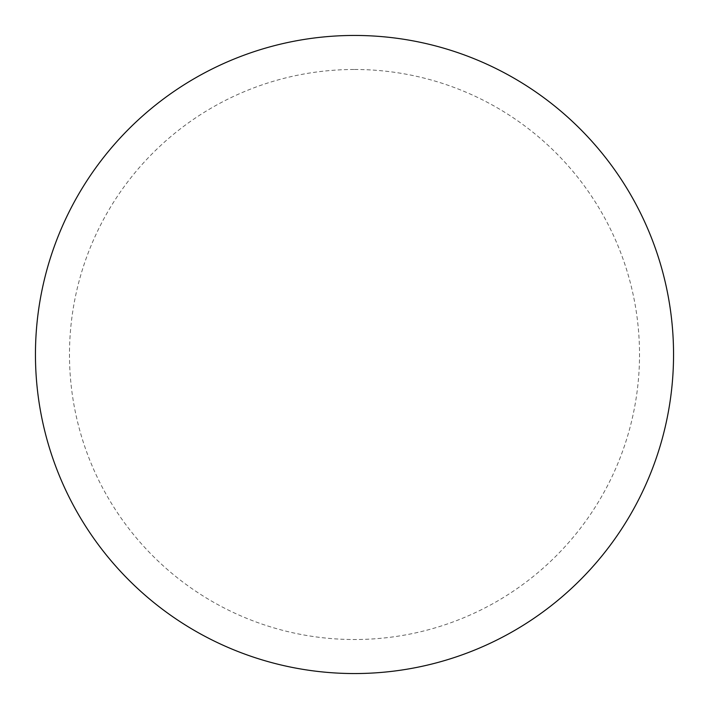 <?xml version="1.0" encoding="UTF-8"?>
<svg xmlns="http://www.w3.org/2000/svg" width="709" height="709" viewBox="0 0 709 709"><rect width="100%" height="100%" fill="white"/><g stroke="black" fill="none" stroke-linecap="round" stroke-linejoin="round"><path stroke-width="0.53" stroke-dasharray="3.54 2.66" d="M354.5 35.45A319.05 319.05 0 0 1 673.55 354.5A319.05 319.05 0 0 1 354.5 673.55A319.05 319.05 0 0 1 35.45 354.5A319.05 319.05 0 0 1 354.5 35.45A319.05 319.05 0 0 1 673.55 354.5A319.05 319.05 0 0 1 354.5 673.55M35.45 354.5A319.05 319.05 0 0 0 354.5 673.55A319.05 319.05 0 0 0 673.55 354.5A319.05 319.05 0 0 0 354.5 35.45A319.05 319.05 0 0 0 35.45 354.5M354.5 69.482A285.018 285.018 0 0 1 639.518 354.5A285.018 285.018 0 0 1 354.5 639.518A285.018 285.018 0 0 1 69.482 354.5A285.018 285.018 0 0 1 354.5 69.482"/><path stroke-width="1.06" d="M354.5 35.45A319.05 319.05 0 0 1 673.55 354.5A319.05 319.05 0 0 1 354.5 673.55A319.05 319.05 0 0 1 35.45 354.5A319.05 319.05 0 0 1 354.5 35.45M35.45 354.5A319.05 319.05 0 0 0 354.5 673.55A319.05 319.05 0 0 0 673.55 354.5A319.05 319.05 0 0 0 354.5 35.45A319.05 319.05 0 0 0 35.45 354.5"/></g></svg>
